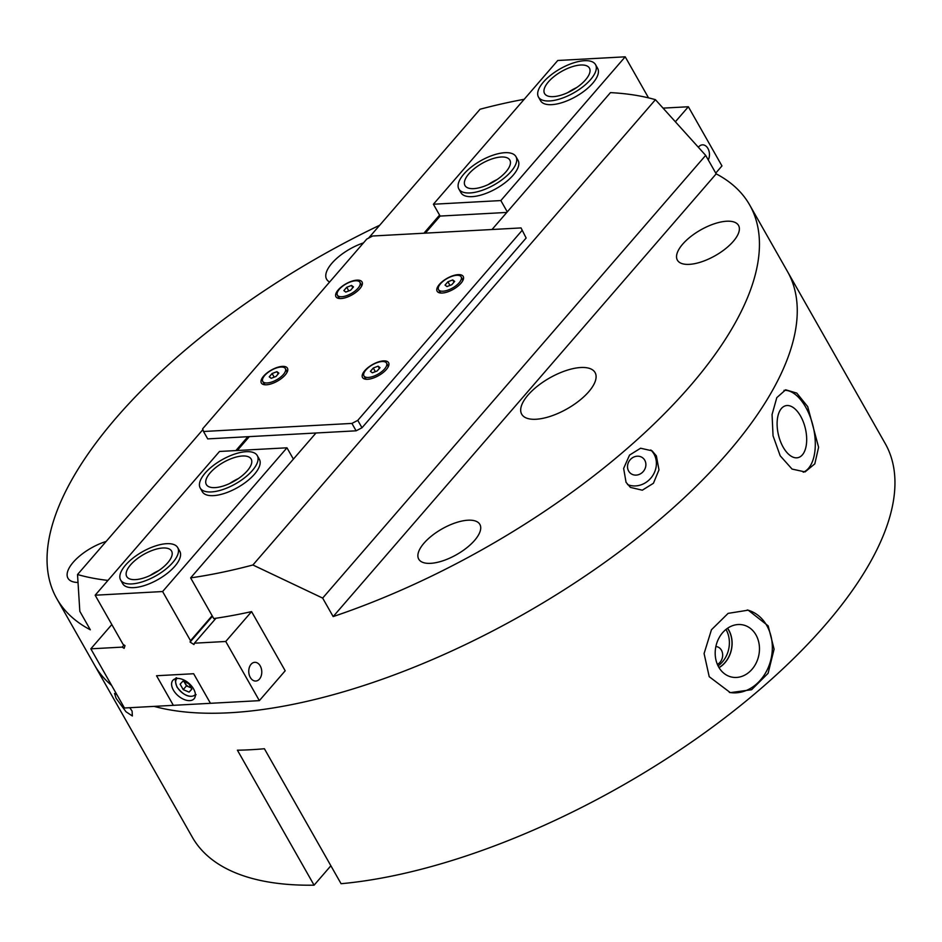 <?xml version="1.0" encoding="UTF-8"?>
<svg xmlns="http://www.w3.org/2000/svg" width="942" height="942" viewBox="0 0 942 942"><rect width="100%" height="100%" fill="white"/><g stroke="black" fill="none" stroke-linecap="round" stroke-linejoin="round"><path stroke-width="1.41" d="M286.839 372.702A12.988 5.464 -29.6 0 0 286.58 370.771L285.344 368.581A12.988 5.464 -29.6 0 0 276.359 367.992A12.988 5.464 -29.6 0 0 264.702 375.505A12.988 5.464 -29.6 0 0 262.759 381.416A12.988 5.464 -29.6 0 0 271.732 382.005A12.988 5.464 -29.6 0 0 283.389 374.492A12.988 5.464 -29.6 0 0 285.344 368.581M275.982 376.47L271.178 378.319L269.235 376.835L272.108 373.527L276.924 371.678L278.856 373.15L275.982 376.47M262.759 381.416L263.995 383.594A12.988 5.464 -29.6 0 0 265.538 384.807M274.181 377.165L272.108 373.527M278.196 373.915L276.924 371.678M644.764 460.238A9.844 8.796 -52.7 0 1 642.503 472.307A9.844 8.796 -52.7 0 1 630.74 473.485A9.844 8.796 -52.7 0 1 628.644 471.071A9.844 8.796 -52.7 0 1 630.904 459.001A9.844 8.796 -52.7 0 1 642.668 457.824A9.844 8.796 -52.7 0 1 644.764 460.238M656.362 455.857L658.976 469.858L653.43 483.27L642.303 490.193L630.433 487.403L626.053 482.328L623.639 468.41L629.539 455.092L640.584 448.227L652.041 450.818L656.362 455.857M650.757 449.946A21.089 18.84 -52.7 0 1 653.983 454.044A21.089 18.84 -52.7 0 1 650.745 478.23A21.089 18.84 -52.7 0 1 627.537 484.541M106.14 541.45A35.16 14.778 -29.6 0 0 73.24 562.244A35.16 14.778 -29.6 0 0 67.965 578.223A35.16 14.778 -29.6 0 0 77.703 582.462M363.471 242.895A35.16 14.778 -29.6 0 0 331.902 263.254A35.16 14.778 -29.6 0 0 326.627 279.244A35.16 14.778 -29.6 0 0 329.629 282.011M682.667 244.166A35.16 14.778 -29.6 0 0 677.392 260.157A35.16 14.778 -29.6 0 0 701.708 261.77A35.16 14.778 -29.6 0 0 733.253 241.411A35.16 14.778 -29.6 0 0 738.528 225.421A35.16 14.778 -29.6 0 0 714.224 223.819A35.16 14.778 -29.6 0 0 682.667 244.166M424.006 543.157A35.16 14.778 -29.6 0 0 418.731 559.136A35.16 14.778 -29.6 0 0 443.046 560.749A35.16 14.778 -29.6 0 0 474.591 540.402A35.16 14.778 -29.6 0 0 479.867 524.411A35.16 14.778 -29.6 0 0 455.563 522.798A35.16 14.778 -29.6 0 0 424.006 543.157M528.038 395.039A42.19 17.745 -29.6 0 0 521.715 414.221A42.19 17.745 -29.6 0 0 550.882 416.152A42.19 17.745 -29.6 0 0 588.75 391.731A42.19 17.745 -29.6 0 0 595.073 372.549A42.19 17.745 -29.6 0 0 565.907 370.618A42.19 17.745 -29.6 0 0 528.038 395.039M379.697 225.244A398.454 167.535 -29.6 0 0 116.561 417.424A398.454 167.535 -29.6 0 0 56.791 598.641L94.612 665.205A398.454 167.535 -29.6 0 0 111.615 685.399A398.454 167.535 -29.6 0 1 94.612 665.205L192.298 837.167A398.454 167.535 -29.6 0 0 314.086 885.186L237.408 750.197A398.454 167.535 150.4 0 0 264.396 748.737L341.075 883.714A398.454 167.535 -29.6 0 0 825.439 624.758A398.454 167.535 -29.6 0 0 885.209 443.541L787.512 271.579A398.454 167.535 -29.6 0 1 727.742 452.796A398.454 167.535 -29.6 0 1 154.111 706.382A398.454 167.535 -29.6 0 0 727.742 452.796A398.454 167.535 -29.6 0 0 787.512 271.579L749.702 205.015A398.454 167.535 -29.6 0 0 716.179 173.858L333.162 616.586A398.454 167.535 -29.6 0 0 689.933 386.232A398.454 167.535 -29.6 0 0 749.702 205.015M524.176 99.299A398.454 167.535 -29.6 0 0 480.067 109.237L368.534 238.149M716.179 173.858L705.676 155.371L655.444 99.687A398.454 167.535 -29.6 0 0 610.451 92.622L492.03 229.507M333.162 616.586L322.659 598.088L252.903 564.988A398.454 167.535 -29.6 0 1 190.637 577.882L315.982 433.002M259.356 700.648L225.75 641.478L194.405 643.186L193.958 644.552L190.084 642.067L190.531 640.701L162.613 591.541L95.154 595.214L123.084 644.375L125.015 645.611L124.12 648.355L122.177 647.119L90.832 648.826L124.45 707.995L210.455 703.309L193.652 673.73L210.455 703.309L259.356 700.648L285.19 670.786L251.585 611.617A398.454 167.535 150.4 0 1 213.752 618.564L190.637 577.882M202.895 429.611L77.527 574.526A398.454 167.535 -29.6 0 0 107.965 580.413M77.527 574.526L79.823 611.311L90.326 629.798A398.454 167.535 -29.6 0 1 56.791 598.641M423.9 233.216L439.573 215.106M655.444 99.687L252.903 564.988M705.676 155.371L322.659 598.088M235.853 450.582L247.864 436.711M184.079 681.69L184.903 683.15A6.005 3.509 -139.1 0 0 189.389 687.13A6.005 3.509 -139.1 0 0 190.979 687.601M182.889 681.184L188.753 683.68L191.862 689.155L189.095 692.123L183.219 689.626L180.122 684.151L182.889 681.184M191.779 689.014L189.095 692.123M191.132 687.872L186.457 685.882L183.219 689.626M184.314 681.796A6.005 3.509 -139.1 0 0 184.903 683.15L186.457 685.882M116.914 694.725L114.559 693.465L116.078 698.281L125.992 711.763L132.363 715.979L132.092 711.104L129.796 707.701M715.873 646.542A9.373 7.701 -77.8 0 1 716.862 646.683A9.373 7.701 -77.8 0 1 721.431 650.192A9.373 7.701 -77.8 0 1 717.368 664.381M718.981 667.56A25.081 20.594 102.2 0 0 728.708 630.21A25.081 20.594 102.2 0 0 727.495 628.302M718.075 665.9A25.081 20.594 102.2 0 0 726.094 629.645A25.081 20.594 102.2 0 0 725.976 629.433M755.967 634.908A26.682 21.913 -77.8 0 1 754.931 665.276A26.682 21.913 -77.8 0 1 730.721 676.827A26.682 21.913 -77.8 0 1 718.687 667.054A26.682 21.913 -77.8 0 1 719.135 637.71A26.682 21.913 -77.8 0 1 742.013 624.734A26.682 21.913 -77.8 0 1 755.967 634.908M719.04 667.666A25.21 20.712 102.2 0 0 728.802 630.127A25.21 20.712 102.2 0 0 727.601 628.232M783.191 447.214A26.682 13.824 76.7 0 0 797.78 457.694A26.682 13.824 76.7 0 0 806.599 442.245A26.682 13.824 76.7 0 0 800.606 416.14A26.682 13.824 76.7 0 0 785.51 405.778A26.682 13.824 76.7 0 0 783.191 447.214M768.166 625.865L774.1 649.168L768.095 673.294L751.61 689.721L730.321 692.641L709.22 676.697L704.086 653.548L711.457 629.739L728.131 613.36L748.207 610.169L768.166 625.865M747.253 609.98A42.19 34.642 -77.8 0 1 766.8 625.57A42.19 34.642 -77.8 0 1 765.928 672.282A42.19 34.642 -77.8 0 1 729.332 692.405M780.176 455.763L792.057 469.081L805.045 471.918L814.806 463.864L818.598 447.25L807.706 406.638L796.767 393.097L785.652 389.8L776.797 397.642L772.063 414.515L773.041 435.793L780.176 455.763M803.232 472.225A42.19 21.866 76.7 0 0 805.669 407.109A42.19 21.866 76.7 0 0 784.027 390.341M330.877 865.769L314.086 885.186M361.445 286.462A12.988 5.464 -29.6 0 0 361.186 284.519L359.95 282.341A12.988 5.464 -29.6 0 0 350.977 281.74A12.988 5.464 -29.6 0 0 339.32 289.265A12.988 5.464 -29.6 0 0 337.377 295.164A12.988 5.464 -29.6 0 0 346.35 295.764A12.988 5.464 -29.6 0 0 358.007 288.24A12.988 5.464 -29.6 0 0 359.95 282.341M350.601 290.23L345.785 292.067L343.854 290.595L346.727 287.275L351.531 285.438L353.474 286.91L350.601 290.23M337.377 295.164L338.614 297.342A12.988 5.464 -29.6 0 0 340.144 298.555M348.799 290.925L346.727 287.275M352.803 287.675L351.531 285.438M259.474 679.076A9.373 6.5 86.9 0 0 261.287 668.479A9.373 6.5 86.9 0 0 254.752 662.32A9.373 6.5 86.9 0 0 251.067 664.287A9.373 6.5 86.9 0 0 249.241 674.896A9.373 6.5 86.9 0 0 255.777 681.042A9.373 6.5 86.9 0 0 259.474 679.076M120.635 580.013L122.731 583.71A32.817 13.8 -29.6 0 0 145.421 585.217A32.817 13.8 -29.6 0 0 174.871 566.213A32.817 13.8 -29.6 0 0 179.792 551.294L177.697 547.596A32.817 13.8 -29.6 0 0 155.006 546.101A32.817 13.8 -29.6 0 0 125.557 565.094A32.817 13.8 -29.6 0 0 120.635 580.013A32.817 13.8 -29.6 0 0 143.325 581.508A32.817 13.8 -29.6 0 0 172.775 562.515A32.817 13.8 -29.6 0 0 177.697 547.596M200.222 488.015L202.318 491.712A32.817 13.8 -29.6 0 0 225.008 493.219A32.817 13.8 -29.6 0 0 254.458 474.226A32.817 13.8 -29.6 0 0 259.38 459.296L257.284 455.598A32.817 13.8 -29.6 0 0 234.593 454.103A32.817 13.8 -29.6 0 0 205.144 473.096A32.817 13.8 -29.6 0 0 200.222 488.015A32.817 13.8 -29.6 0 0 222.913 489.522A32.817 13.8 -29.6 0 0 252.362 470.529A32.817 13.8 -29.6 0 0 257.284 455.598M249.312 436.629L237.302 450.5M156.549 675.744L173.352 705.334L156.549 675.744L193.652 673.73L156.549 675.744M293.398 459.119L286.969 447.803L162.613 591.541M212.138 615.727L190.531 640.701M194.405 643.186L215.989 618.235M251.585 611.617L225.75 641.478M111.827 624.558L90.832 648.826M122.177 647.119L124.026 644.976M286.969 447.803L219.51 451.465L95.154 595.214M212.433 616.245L190.084 642.067M238.373 478.571A25.787 10.845 -29.6 0 0 229.636 483.54M247.299 470.8A25.787 10.845 -29.6 0 0 251.173 459.072A25.787 10.845 -29.6 0 0 233.345 457.894A25.787 10.845 -29.6 0 0 210.196 472.813A25.787 10.845 -29.6 0 0 206.333 484.541A25.787 10.845 -29.6 0 0 224.161 485.719A25.787 10.845 -29.6 0 0 247.299 470.8M545.618 94.812A25.787 10.845 -29.6 0 0 573.996 89.29A25.787 10.845 -29.6 0 0 589.421 68.095A25.787 10.845 -29.6 0 0 588.385 66.847A25.787 10.845 -29.6 0 0 559.995 72.369A25.787 10.845 -29.6 0 0 544.582 93.564A25.787 10.845 -29.6 0 0 545.618 94.812M594.214 63.032A32.817 13.8 -29.6 0 0 558.088 70.061A32.817 13.8 -29.6 0 0 538.471 97.038A32.817 13.8 -29.6 0 0 539.79 98.627A32.817 13.8 -29.6 0 0 575.903 91.598A32.817 13.8 -29.6 0 0 595.532 64.621A32.817 13.8 -29.6 0 0 594.214 63.032M576.622 87.594A25.787 10.845 -29.6 0 0 567.885 92.551M497.035 179.592A25.787 10.845 -29.6 0 0 492.784 181.759A25.787 10.845 -29.6 0 0 488.297 184.55M482.28 163.272A25.787 10.845 -29.6 0 0 464.995 185.562A25.787 10.845 -29.6 0 0 492.536 182.383A25.787 10.845 -29.6 0 0 509.834 160.093A25.787 10.845 -29.6 0 0 482.28 163.272M493.938 184.985A32.817 13.8 -29.6 0 0 515.945 156.619A32.817 13.8 -29.6 0 0 480.879 160.67A32.817 13.8 -29.6 0 0 458.884 189.036A32.817 13.8 -29.6 0 0 493.938 184.985M708.266 159.928A9.373 6.5 86.9 0 0 707.925 148.459A9.373 6.5 86.9 0 0 702.438 144.856A9.373 6.5 86.9 0 0 698.587 146.999M538.471 97.038L540.567 100.735A32.817 13.8 -29.6 0 0 563.257 102.242A32.817 13.8 -29.6 0 0 592.706 83.249A32.817 13.8 -29.6 0 0 597.628 68.319L595.532 64.621M458.884 189.036L460.979 192.733A32.817 13.8 -29.6 0 0 483.67 194.229A32.817 13.8 -29.6 0 0 513.119 175.236A32.817 13.8 -29.6 0 0 518.041 160.317L515.945 156.619M715.755 173.104L721.961 165.922L688.355 106.752L663.521 108.106M506.808 212.433L440.126 216.071L425.348 233.133M440.126 216.071L433.402 204.237L557.758 60.488L625.205 56.814L648.532 97.874M675.791 121.271L688.355 106.752M507.279 211.879L500.85 200.564L625.205 56.814M500.85 200.564L433.402 204.237M338.202 289.936A15.001 6.311 -29.6 0 0 338.885 298.449A15.001 6.311 -29.6 0 0 359.785 288.758A15.001 6.311 -29.6 0 0 361.999 285.32A15.001 6.311 -29.6 0 0 354.722 280.433A15.001 6.311 -29.6 0 0 338.202 289.936M439.384 284.425A15.001 6.311 -29.6 0 0 440.067 292.95A15.001 6.311 -29.6 0 0 460.968 283.248A15.001 6.311 -29.6 0 0 463.181 279.809A15.001 6.311 -29.6 0 0 455.904 274.923A15.001 6.311 -29.6 0 0 439.384 284.425M364.778 370.665A15.001 6.311 -29.6 0 0 365.449 379.19A15.001 6.311 -29.6 0 0 386.361 369.5A15.001 6.311 -29.6 0 0 388.563 366.061A15.001 6.311 -29.6 0 0 381.298 361.175A15.001 6.311 -29.6 0 0 364.778 370.665M263.595 376.176A15.001 6.311 -29.6 0 0 264.266 384.701A15.001 6.311 -29.6 0 0 285.179 374.998A15.001 6.311 -29.6 0 0 287.392 371.56A15.001 6.311 -29.6 0 0 280.115 366.673A15.001 6.311 -29.6 0 0 263.595 376.176M357.783 420.368L361.987 427.762L526.131 238.02L521.044 227.929L372.643 236.006L366.779 239.068L202.636 428.81L203.519 431.495L351.919 423.417L357.783 420.368L521.927 230.625M203.519 431.495L207.723 438.89L356.123 430.812L351.919 423.417M521.044 227.929L526.131 238.02M361.987 427.762L356.123 430.812M462.628 280.952A12.988 5.464 -29.6 0 0 462.369 279.009L461.133 276.83A12.988 5.464 -29.6 0 0 452.16 276.241A12.988 5.464 -29.6 0 0 440.503 283.754A12.988 5.464 -29.6 0 0 438.548 289.665A12.988 5.464 -29.6 0 0 447.532 290.254A12.988 5.464 -29.6 0 0 459.19 282.741A12.988 5.464 -29.6 0 0 461.133 276.83M451.783 284.72L446.967 286.568L445.036 285.085L447.909 281.776L452.713 279.927L454.656 281.399L451.783 284.72M438.548 289.665L439.796 291.843A12.988 5.464 -29.6 0 0 441.327 293.056M449.982 285.414L447.909 281.776M453.985 282.164L452.713 279.927M173.387 690.074A14.059 8.231 -139.1 0 0 184.031 699.47A14.059 8.231 -139.1 0 0 194.134 698.728A14.059 8.231 -139.1 0 0 193.616 688.979A14.059 8.231 -139.1 0 0 182.972 679.594A14.059 8.231 -139.1 0 0 172.869 680.324A14.059 8.231 -139.1 0 0 173.387 690.074M158.786 570.569A25.787 10.845 -29.6 0 0 150.049 575.527M167.711 562.798A25.787 10.845 -29.6 0 0 171.585 551.07A25.787 10.845 -29.6 0 0 153.758 549.893A25.787 10.845 -29.6 0 0 130.608 564.811A25.787 10.845 -29.6 0 0 126.746 576.539A25.787 10.845 -29.6 0 0 144.573 577.717A25.787 10.845 -29.6 0 0 167.711 562.798M388.022 367.203A12.988 5.464 -29.6 0 0 387.763 365.26L386.526 363.082A12.988 5.464 -29.6 0 0 377.542 362.482A12.988 5.464 -29.6 0 0 365.885 370.006A12.988 5.464 -29.6 0 0 363.942 375.905A12.988 5.464 -29.6 0 0 372.914 376.494A12.988 5.464 -29.6 0 0 384.572 368.981A12.988 5.464 -29.6 0 0 386.526 363.082M377.165 370.971L372.361 372.808L370.418 371.336L373.291 368.016L378.107 366.167L380.038 367.651L377.165 370.971M363.942 375.905L365.178 378.083A12.988 5.464 -29.6 0 0 366.721 379.296M375.363 371.654L373.291 368.016M379.379 368.416L378.107 366.167M176.99 678.452A12.187 7.136 -139.1 0 0 177.226 687.13A12.187 7.136 -139.1 0 0 186.669 695.361A12.187 7.136 -139.1 0 0 195.406 694.384M176.613 677.793C174.823 677.91 174.941 680.995 176.978 687.048C183.784 695.832 190.154 698.363 196.113 694.654"/></g></svg>
